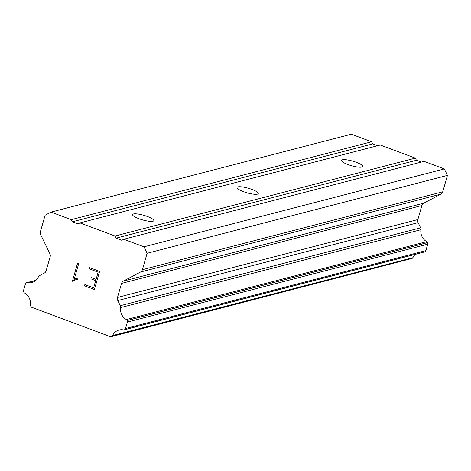 <?xml version="1.0" encoding="UTF-8"?>
<svg xmlns="http://www.w3.org/2000/svg" width="471" height="471" viewBox="0 0 471 471"><rect width="100%" height="100%" fill="white"/><g stroke="black" fill="none" stroke-linecap="round" stroke-linejoin="round"><path stroke-width="0.71" d="M361.869 167.058A11.039 2.373 -164 0 1 349.635 165.138A11.039 2.373 -164 0 1 341.51 160.375A11.039 2.373 -164 0 1 342.37 159.781A11.039 2.373 -164 0 1 354.61 161.706A11.039 2.373 -164 0 1 362.735 166.463A11.039 2.373 -164 0 1 361.869 167.058M257.407 194.152A11.039 2.373 -164 0 1 245.173 192.233A11.039 2.373 -164 0 1 237.043 187.47A11.039 2.373 -164 0 1 237.908 186.875A11.039 2.373 -164 0 1 250.142 188.8A11.039 2.373 -164 0 1 258.267 193.557A11.039 2.373 -164 0 1 257.407 194.152M152.94 221.246A11.039 2.373 -164 0 1 140.705 219.327A11.039 2.373 -164 0 1 132.581 214.564A11.039 2.373 -164 0 1 133.44 213.969A11.039 2.373 -164 0 1 145.68 215.895A11.039 2.373 -164 0 1 153.805 220.652A11.039 2.373 -164 0 1 152.94 221.246M421.286 162.089L416.417 160.27L415.375 158.121L380.274 145.015L79.94 222.913L115.036 236.012L116.084 238.167L121.783 240.292L123.738 239.262L143.985 246.816L147.111 253.28L142.407 269.689A4.074 3.739 75.5 0 1 140.576 272.002L123.367 281.099A4.074 3.739 -104.5 0 0 121.536 283.412L117.509 297.454A4.074 3.739 -104.5 0 0 117.791 300.557L120.288 305.714A2.037 1.872 75.5 0 1 120.588 307.604A11.21 10.291 -104.5 0 0 126.369 319.556A2.037 1.872 75.5 0 1 127.217 320.468L127.247 320.527A2.037 1.872 75.5 0 1 127.388 322.076L125.545 328.505A2.037 1.872 75.5 0 1 124.627 329.665L124.527 329.718A2.037 1.872 75.5 0 1 123.373 329.883A11.21 10.291 -104.5 0 0 119.075 329.994A11.21 10.291 -104.5 0 0 112.563 335.593A2.037 1.872 75.5 0 1 111.509 336.376L110.72 336.789L31.216 307.116L30.798 306.25A2.037 1.872 75.5 0 1 30.344 304.908A11.21 10.291 -104.5 0 0 24.586 293.009A2.037 1.872 75.5 0 1 23.744 292.097L23.691 291.985A2.037 1.872 75.5 0 1 23.55 290.436L25.393 284.007A2.037 1.872 75.5 0 1 26.311 282.847L26.358 282.824A2.037 1.872 75.5 0 1 27.518 282.659A11.21 10.291 -104.5 0 0 31.851 282.553A11.21 10.291 -104.5 0 0 38.375 276.919A2.037 1.872 75.5 0 1 39.593 275.6L44.286 273.121A4.074 3.739 -104.5 0 0 46.117 270.807L50.144 256.766A4.074 3.739 -104.5 0 0 49.861 253.663L40.694 234.717A4.074 3.739 75.5 0 1 40.418 231.614L45.122 215.212L50.992 212.103L71.239 219.663L72.281 221.817L77.98 223.943L79.94 222.913M124.15 329.859L424.489 251.967A2.037 1.872 -104.5 0 0 424.86 251.82L424.966 251.767A2.037 1.872 -104.5 0 0 425.878 250.613L427.721 244.184A2.037 1.872 -104.5 0 0 427.586 242.63L427.556 242.577A2.037 1.872 -104.5 0 0 426.708 241.658A11.21 10.291 -104.5 0 1 420.921 229.713A2.037 1.872 -104.5 0 0 420.621 227.823L418.124 222.659A4.074 3.739 -104.5 0 1 417.848 219.563L421.875 205.521A4.074 3.739 -104.5 0 1 423.706 203.207L440.915 194.105A4.074 3.739 -104.5 0 0 442.746 191.791L447.45 175.389L444.324 168.924L424.077 161.365L123.738 239.262M415.316 254.346A11.21 10.291 -104.5 0 0 412.902 257.702L112.563 335.593M110.72 336.789L411.837 258.479A2.037 1.872 -104.5 0 0 411.848 258.479A2.037 1.872 -104.5 0 0 412.902 257.702M377.483 145.739L372.62 143.926L371.578 141.771L351.325 134.211L50.992 212.103M93.617 287.875L95.695 280.628L93.629 287.875L84.857 284.608L84.521 285.815L84.857 284.608M95.695 280.628L90.921 278.844L95.707 280.622M91.28 277.637L90.932 278.838L91.268 277.637L96.055 279.415L98.133 272.161L96.055 279.415M98.121 272.167L89.36 268.894L98.133 272.161M89.72 267.693L89.372 268.894L89.708 267.687L99.605 271.378L94.406 289.512L84.509 285.815L94.406 289.5M75.772 279.697L72.381 281.264L77.58 263.136L78.716 263.56L74.188 279.344L75.89 278.438L78.062 278.149L77.697 279.421L75.772 279.697L77.697 279.421M77.591 263.136L72.393 281.258M74.188 279.344L75.896 278.432M411.848 258.479L111.509 336.376A2.037 1.872 75.5 0 1 111.503 336.376L411.837 258.479M416.417 160.27L116.084 238.167M415.375 158.121L115.036 236.012M444.324 168.924L143.985 246.816M447.45 175.389L147.111 253.28M420.621 227.823L120.288 305.714M420.921 229.713L120.588 307.604M371.578 141.771L71.239 219.663M372.62 143.926L72.281 221.817M442.746 191.791L142.407 269.689M440.915 194.105L140.576 272.002M423.706 203.207L123.367 281.099M421.875 205.521L121.536 283.412M417.848 219.563L117.509 297.454M418.124 222.659L117.791 300.557M426.708 241.658L126.369 319.556M427.556 242.577L127.217 320.468M427.586 242.63L127.247 320.527M427.721 244.184L127.388 322.076M425.878 250.613L125.545 328.505M424.966 251.767L124.627 329.665M424.86 251.82L124.527 329.718M35.684 280.539L27.518 282.659M35.979 280.28L26.735 282.677"/></g></svg>
